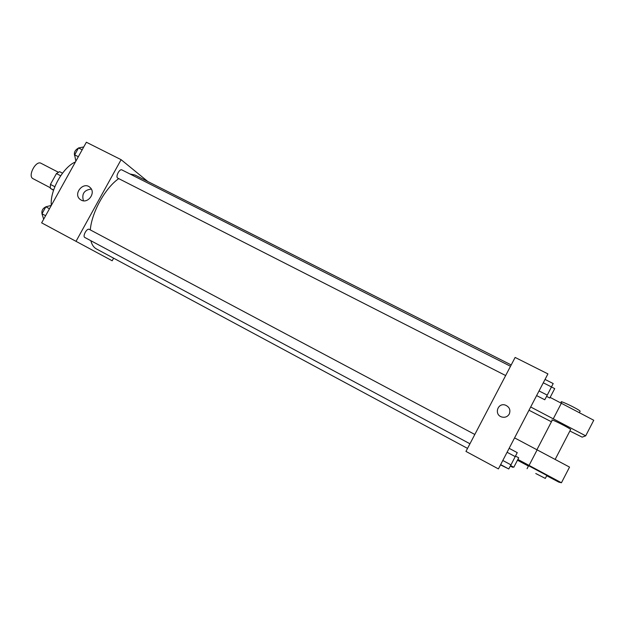 <?xml version="1.0" encoding="UTF-8"?>
<svg xmlns="http://www.w3.org/2000/svg" width="625" height="625" viewBox="0 0 625 625"><rect width="100%" height="100%" fill="white"/><g stroke="black" fill="none" stroke-linecap="round" stroke-linejoin="round"><path stroke-width="0.94" d="M58.305 172.227L41.039 163.289C35.953 160.133 27.547 175.836 32.852 178.586L50.242 187.719M54.844 186.711L50.438 184.406L56.437 173.586L59.555 171.648L62.516 173.18M53.531 190.305L50.313 188.289L50.438 184.406M53.617 190.031L50.313 188.289M60.656 175.773L56.437 173.586M43.664 219.219L41.984 213.766L45.844 206.813L51.328 205.406C49.68 190.953 62.961 167.055 75.43 161.961M113.617 258.172L112.188 260.781L41.648 222.852L86.367 142.242L121.109 159.68L147.781 181.484M90.844 240.703C91.859 244.695 93.695 247.422 96.344 248.891L467.531 448.398M511.203 364.938L134.906 174.992L130.016 174.016M118.719 178.641C105.32 187.789 91.656 212.398 90.305 229.914M76.008 241.359L121.109 159.68M510.508 366.273L121.883 169.906C119.602 168.477 115.344 176.625 117.617 178.055L505.656 375.547M469.953 443.773L84.852 237.492C82.258 236.367 86.898 227.836 89.266 229.359L89.297 229.383M81.18 200.102L80.062 199.359C72.703 193.656 83.805 180.828 90.219 187.625C96.102 192.836 87.938 204.109 81.18 200.102M83.445 200.797C81.531 193.867 84.156 189.961 91.32 189.078M465.953 451.414L515.133 357.438L547.922 373.891L498.414 468.906L465.953 451.414M509.289 414.016C507.508 416.852 504.945 417.828 501.602 416.945C493.875 414.586 497.672 402.469 505.305 405.078C509.438 406.914 510.766 409.891 509.289 414.016C510.766 409.891 509.438 406.914 505.305 405.078C497.672 402.469 493.875 414.586 501.602 416.945C504.945 417.828 507.508 416.852 509.289 414.016M570.5 429.805L570.688 429.445C568.422 427.461 551.875 419.172 551.836 420M528.992 410.227L551.43 421.781M569.875 431.008L582.141 437.141L585.695 435.836L530.68 406.984M514.578 437.883L569.539 467.094L561.438 482.758L558.859 482.156L546.711 475.727M527.07 468.687L528.609 465.727L546.859 475.437M528.438 466.062L517.516 460.25M517.922 459.453L561.438 482.758M535.758 473.516L545.32 478.414L535.758 473.516M550.172 397.406L593.75 420.258L585.695 435.836M579.922 411.617L580.164 411.148C577.469 408.539 557.938 399.312 561.531 402.336L561.188 403.008M561.414 403.125L553.352 418.648M537.18 449.781L529.078 465.391M45.609 215.711L41.984 213.766M49.477 208.75L45.844 206.813M46.375 206.633C42.641 208.18 41.242 210.828 42.172 214.578M76.141 160.672L75.664 160.43L74.68 154.859L78.508 147.953L83.758 146.953M78.336 156.719L74.68 154.859M82.172 149.805L78.508 147.953M78.414 148.133C74.805 150.133 73.617 152.859 74.859 156.297L74.938 156.352M500.648 464.617L508.75 468.969L510.977 464.859L517.25 452.633L509.141 448.328M510.977 464.859L502.805 460.484M515.266 456.625L507.086 452.273M515.516 456.117L518.711 457.812L513.797 467.258L510.602 465.547M536.609 395.602L544.766 399.758L547.266 395.125L553.195 383.555L545.031 379.438M547.266 395.125L539.031 390.945M551.516 386.961L543.281 382.797M551.5 386.992L554.711 388.617L549.812 398.016L546.586 396.375M500.508 464.883L508.117 468.625M512.953 466.805L512.656 467.305L510.328 466.055M81.383 200.203L80.062 199.359M89.266 229.359L474.82 434.469M552.148 420.398L536.953 449.664M570.688 429.445L555.164 459.406M545.32 478.414L546.906 475.352M580.164 411.148L579.391 412.648"/></g></svg>
